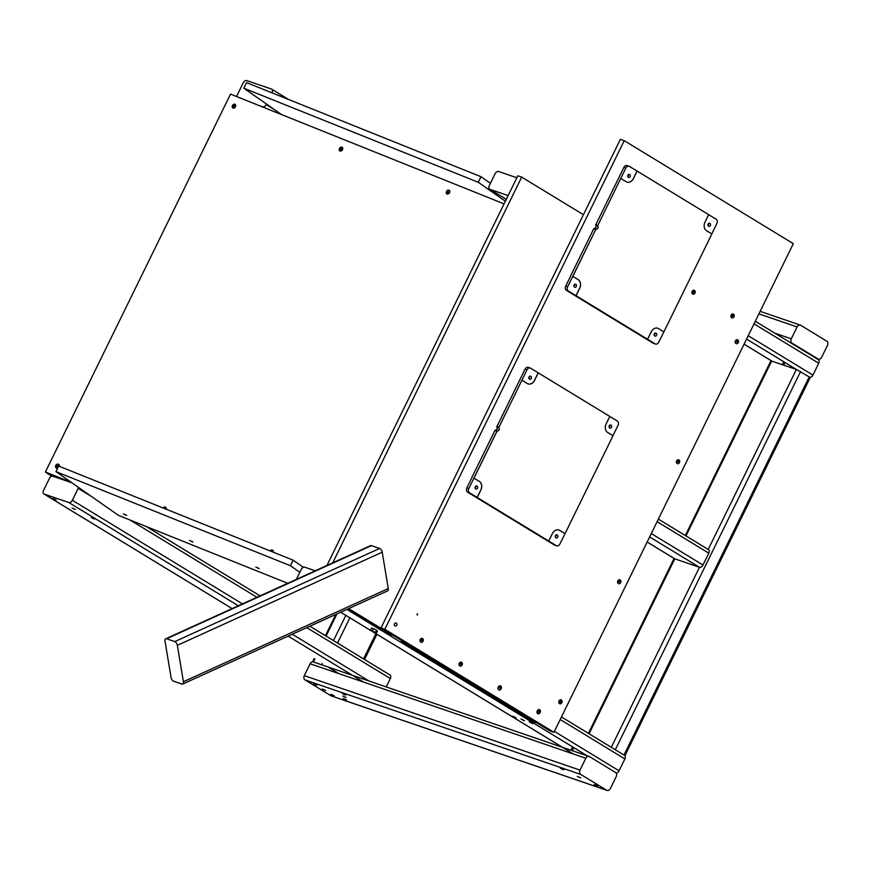 <?xml version="1.0" encoding="UTF-8"?>
<svg xmlns="http://www.w3.org/2000/svg" width="871" height="871" viewBox="0 0 871 871"><rect width="100%" height="100%" fill="white"/><g stroke="black" fill="none" stroke-linecap="round" stroke-linejoin="round"><path stroke-width="1.31" d="M93.295 518.572L92.435 518.027L93.339 518.485M94.656 518.985L91.303 517.548L94.656 518.985M347.692 609.036L388.978 634.175L392.952 635.264M583.439 214.712L521.696 177.107L517.831 175.779L326.93 565.464M332.482 563.33L521.696 177.107M392.832 635.503L348.661 608.589M74.046 509.034L73.175 508.49L74.079 508.947M75.396 509.448L72.053 508.011L75.396 509.448M372.679 630.713L370.6 630.005L372.679 630.713L373.659 628.72L376.599 630.234L377.459 631.029L376.479 633.032L375.325 632.901L375.967 633.065M375.619 632.226L374.04 631.704L375.619 632.226L376.599 630.234M370.6 630.005L371.579 628.002L373.659 628.72M370.915 630.637L375.325 632.901M344.339 694.623L343.479 694.078L344.383 694.535M345.7 695.036L342.357 693.588L345.7 695.036M344.785 697.083L343.914 696.539L344.829 696.996M346.146 697.497L342.793 696.06L346.146 697.497M71.901 482.784L52.881 476.263A3.321 2.145 121.3 0 0 49.364 478.527L43.55 490.395A3.321 2.145 121.3 0 0 43.877 493.944L232.089 608.589M386.245 686.925L390.339 678.563A3.321 2.145 -58.7 0 0 390.012 675.025A3.321 2.145 -58.7 0 0 389.74 674.894M78.521 487.422A3.321 2.145 121.3 0 1 78.172 488.402L72.358 500.27A3.321 2.145 121.3 0 1 68.842 502.523L44.149 494.064A3.321 2.145 121.3 0 1 43.877 493.944M92.881 518.267L93.85 518.789L92.881 518.267M54.361 499.192L55.33 499.714L54.361 499.192M165.686 638.781L370.556 545.638A3.321 1.775 65.5 0 1 371.427 545.627L166.557 638.781L174.788 641.6A3.321 1.775 65.5 0 1 177.346 645.335L183.411 681.721A3.321 1.775 65.5 0 1 182.725 684.04A3.321 1.775 65.5 0 1 181.854 684.04L173.634 681.22A3.321 1.775 65.5 0 1 171.064 677.486L165.011 641.1A3.321 1.775 65.5 0 1 165.686 638.781A3.321 1.775 65.5 0 1 166.557 638.781M182.725 684.04L387.595 590.886A3.321 1.775 65.5 0 0 388.27 588.567L382.217 552.181A3.321 1.775 65.5 0 0 379.647 548.447L371.427 545.627M573.956 294.975L645.574 338.579L573.967 294.953M570.745 275.672L593.706 228.79A0.795 0.599 -71.1 0 1 594.392 228.333L594.468 228.365A1.666 1.252 108.9 0 0 595.851 225.556A0.795 0.599 -71.1 0 1 595.829 224.664L618.791 177.782L595.829 224.664A0.795 0.599 108.9 0 0 595.851 225.556A1.666 1.252 -71.1 0 1 594.468 228.365A0.795 0.599 108.9 0 0 593.793 228.823A0.795 0.599 -71.1 0 1 594.468 228.365L596.417 229.029A0.795 0.599 108.9 0 0 595.731 229.487L572.77 276.368L578.268 279.7L572.846 276.401L595.731 229.487L567.674 286.755A3.321 2.515 108.9 0 0 568.393 291.045L655.112 343.871A3.321 2.515 108.9 0 0 655.482 344.045A3.321 2.515 108.9 0 0 658.726 342.227L663.898 331.862L658.476 328.563A6.652 5.03 108.9 0 0 657.725 328.215A6.652 5.03 108.9 0 0 651.236 331.851L647.523 339.244L575.981 295.661L647.599 339.276M570.821 275.704L565.736 286.091A3.321 2.515 108.9 0 0 566.455 290.381L653.163 343.207A3.321 2.515 108.9 0 0 653.544 343.381L655.482 344.045M595.742 224.642A0.795 0.599 -71.1 0 0 595.764 225.524A1.666 1.252 -71.1 0 1 594.392 228.333M595.818 229.519A0.795 0.599 108.9 0 1 596.493 229.062A1.666 1.252 108.9 0 0 597.876 226.253A0.795 0.599 108.9 0 1 597.854 225.36L625.824 168.07A3.321 2.515 108.9 0 1 629.069 166.241A3.321 2.515 108.9 0 1 629.45 166.415L708.656 214.647L705.02 222.072A6.652 5.03 108.9 0 0 706.446 230.641L711.868 233.951L663.898 331.862M637.115 171.075L633.478 178.49A6.652 5.03 108.9 0 1 626.989 182.137A6.652 5.03 108.9 0 1 626.238 181.778L620.816 178.479M576.058 295.694L579.694 288.279A6.652 5.03 108.9 0 0 578.268 279.7M575.981 295.661L579.618 288.247A6.652 5.03 108.9 0 0 578.181 279.667M596.493 229.062L596.417 229.029A1.666 1.252 108.9 0 0 597.789 226.22L595.764 225.524M597.854 225.36L597.767 225.339A0.795 0.599 108.9 0 0 597.789 226.22A0.795 0.599 108.9 0 1 597.767 225.339L595.829 224.664L623.886 167.406A3.321 2.515 108.9 0 1 627.131 165.577A3.321 2.515 108.9 0 1 627.501 165.751M626.946 182.115A6.652 5.03 108.9 0 0 633.402 178.457L633.478 178.49M637.028 171.043L633.402 178.457M663.822 331.84L658.4 328.53A6.652 5.03 108.9 0 0 657.681 328.193M708.646 214.669L716.158 219.242A3.321 2.515 108.9 0 1 716.877 223.531L711.792 233.896M593.706 228.79L595.731 229.487A0.795 0.599 108.9 0 1 596.417 229.029A1.666 1.252 108.9 0 0 597.789 226.22L597.876 226.253M710.431 225.382A1.764 1.339 108.9 0 0 708.014 224.25A1.764 1.339 108.9 0 0 710.431 225.382M707.938 225.426A1.764 1.339 108.9 0 0 708.667 223.281M630.212 176.519A1.764 1.339 108.9 0 0 627.795 175.387A1.764 1.339 108.9 0 0 630.212 176.519M627.73 176.563A1.764 1.339 108.9 0 0 628.459 174.418M576.428 286.309A1.764 1.339 108.9 0 0 574.011 285.176A1.764 1.339 108.9 0 0 576.428 286.309M573.935 286.341A1.764 1.339 108.9 0 0 574.675 284.207M656.647 335.172A1.764 1.339 108.9 0 0 654.23 334.039A1.764 1.339 108.9 0 0 656.647 335.172M654.154 335.204A1.764 1.339 108.9 0 0 654.883 333.06M272.667 93.099L272.013 92.707A3.321 2.145 121.3 0 0 271.687 89.158A3.321 2.145 121.3 0 0 271.414 89.038L246.722 80.578A3.321 2.145 121.3 0 0 243.216 82.832L237.402 94.71A3.321 2.145 121.3 0 0 236.934 96.67M266.461 104.03L266.199 104.574A3.321 2.145 121.3 0 1 262.694 106.839L259.754 105.827M345.232 699.544L344.361 698.999L345.264 699.457M346.582 699.957L343.239 698.52L346.582 699.957M54.786 499.497L53.915 498.952L54.819 499.41M56.136 499.91L52.793 498.473L56.136 499.91M596.221 785.544L595.361 785L596.265 785.468M597.582 785.958L594.229 784.521L597.582 785.958M546.727 540.358L475.109 496.742L546.727 540.358M471.897 477.45L494.859 430.568A0.795 0.599 -71.1 0 1 495.545 430.111L495.621 430.132A1.666 1.252 108.9 0 0 497.003 427.323A0.795 0.599 -71.1 0 1 496.982 426.442L519.943 379.56L496.982 426.442A0.795 0.599 108.9 0 0 497.003 427.323A1.666 1.252 -71.1 0 1 495.621 430.132A0.795 0.599 108.9 0 0 494.946 430.59A0.795 0.599 -71.1 0 1 495.621 430.132L497.57 430.797A1.666 1.252 108.9 0 0 498.941 427.999L496.916 427.302A1.666 1.252 -71.1 0 1 495.545 430.111M471.973 477.482L466.889 487.858A3.321 2.515 108.9 0 0 467.607 492.148L554.315 544.974A3.321 2.515 108.9 0 0 554.696 545.148L556.634 545.812A3.321 2.515 108.9 0 0 559.879 543.994L565.05 533.64L559.628 530.33A6.652 5.03 108.9 0 0 558.877 529.982A6.652 5.03 108.9 0 0 552.388 533.629L548.676 541.022L477.134 497.439L548.752 541.043M496.916 427.302A0.795 0.599 -71.1 0 1 496.895 426.409M497.646 430.829L497.57 430.797A0.795 0.599 108.9 0 0 496.884 431.265L473.998 478.168L496.971 431.287A0.795 0.599 108.9 0 1 497.646 430.829A1.666 1.252 108.9 0 0 499.029 428.02A0.795 0.599 108.9 0 1 499.007 427.138L526.977 369.837A3.321 2.515 108.9 0 1 530.221 368.019A3.321 2.515 108.9 0 1 530.602 368.193L617.31 421.02A3.321 2.515 108.9 0 1 618.029 425.309L612.944 435.674M528.653 367.529A3.321 2.515 108.9 0 0 528.283 367.344A3.321 2.515 108.9 0 0 525.039 369.173L496.982 426.442L498.92 427.106A0.795 0.599 108.9 0 0 498.941 427.999A1.666 1.252 108.9 0 1 497.57 430.797A0.795 0.599 108.9 0 0 496.884 431.265L468.827 488.533A3.321 2.515 108.9 0 0 469.545 492.812L556.264 545.638A3.321 2.515 108.9 0 0 556.634 545.812M611.584 427.16A1.764 1.339 108.9 0 0 609.167 426.017A1.764 1.339 108.9 0 0 611.584 427.16M609.09 427.193A1.764 1.339 108.9 0 0 609.82 425.048M531.364 378.297A1.764 1.339 108.9 0 0 528.947 377.154A1.764 1.339 108.9 0 0 531.364 378.297M528.882 378.33A1.764 1.339 108.9 0 0 529.612 376.185M477.58 488.076A1.764 1.339 108.9 0 0 475.163 486.943A1.764 1.339 108.9 0 0 477.58 488.076M475.098 488.119A1.764 1.339 108.9 0 0 475.827 485.974M557.799 536.939A1.764 1.339 108.9 0 0 555.382 535.807A1.764 1.339 108.9 0 0 557.799 536.939M555.306 536.982A1.764 1.339 108.9 0 0 556.036 534.838M609.809 416.425L606.172 423.839A6.652 5.03 108.9 0 0 607.599 432.419L613.021 435.718L565.05 533.64M538.267 372.842L534.631 380.257A6.652 5.03 108.9 0 1 528.142 383.904A6.652 5.03 108.9 0 1 527.39 383.556L521.969 380.257M473.998 478.168L479.42 481.467A6.652 5.03 108.9 0 1 480.846 490.046L477.21 497.461M477.134 497.439L480.77 490.025A6.652 5.03 108.9 0 0 479.333 481.445L479.42 481.467M473.922 478.146L479.333 481.445M499.007 427.138L498.92 427.106A0.795 0.599 108.9 0 0 498.941 427.999L499.029 428.02M528.098 383.893A6.652 5.03 108.9 0 0 534.554 380.235L534.631 380.257M538.18 372.81L534.554 380.235M564.974 533.607L559.552 530.308A6.652 5.03 108.9 0 0 558.834 529.971M579.324 777.444L578.453 776.899L579.367 777.357M580.685 777.857L577.331 776.42L580.685 777.857M332.885 695.319L332.014 694.775L332.929 695.232M334.235 695.722L330.893 694.285L334.235 695.722M579.999 770.116A3.321 2.515 -71.1 0 0 580.707 774.406L606.728 790.247A3.321 2.515 -71.1 0 0 607.098 790.422A3.321 2.515 -71.1 0 0 610.342 788.603L616.156 776.736A3.321 2.515 -71.1 0 0 615.449 772.446L589.427 756.594A3.321 2.515 -71.1 0 0 589.057 756.42A3.321 2.515 -71.1 0 0 585.813 758.249L579.999 770.116L304.306 675.646A3.321 2.515 108.9 0 0 305.024 679.935L331.034 695.787A3.321 2.515 108.9 0 0 331.416 695.962L607.098 790.422M313.745 662.134A3.321 2.515 108.9 0 0 313.364 661.96A3.321 2.515 108.9 0 0 310.12 663.778L304.306 675.646M595.808 785.25L596.777 785.762L595.808 785.25M578.91 777.139L579.879 777.661L578.91 777.139M562.002 769.039L562.971 769.561L562.002 769.039M332.472 695.014L333.43 695.537L332.472 695.014M323.794 689.734L324.763 690.246L323.794 689.734M315.128 684.443L316.086 684.965L315.128 684.443M343.925 694.318L344.894 694.84L343.925 694.318M344.372 696.778L345.341 697.301L344.372 696.778M344.807 699.239L345.776 699.761L344.807 699.239M313.571 662.025L325.906 666.25M324.208 690.028L323.348 689.484L324.252 689.952M325.569 690.442L322.226 689.005L325.569 690.442M315.542 684.748L314.671 684.203L315.585 684.66M316.902 685.161L313.549 683.724L316.902 685.161M791.282 338.819A3.321 2.515 -71.1 0 0 792 343.109L818.011 358.95A3.321 2.515 -71.1 0 0 818.392 359.124A3.321 2.515 -71.1 0 0 821.636 357.306L827.45 345.439A3.321 2.515 -71.1 0 0 826.731 341.149L800.721 325.297A3.321 2.515 -71.1 0 0 800.34 325.123A3.321 2.515 -71.1 0 0 797.096 326.952L791.282 338.819L774.918 333.212M562.426 769.343L561.555 768.799L562.459 769.256M563.777 769.757L560.434 768.32L563.777 769.757M504.069 203.879L230.532 94.101L45.412 471.995L48.341 474.042L59.729 478.615M56.942 465.963L57.769 465.647L57.061 466.671L56.942 465.963M447.4 191.794L448.238 191.468L447.52 192.491L447.4 191.794M340.365 148.832L341.203 148.516L340.496 149.54L340.365 148.832M233.341 105.881L234.179 105.565L233.461 106.589L233.341 105.881M45.412 471.995L71.368 482.403M51.607 476.328L49.897 475.131A3.321 1.873 -68.1 0 1 49.397 474.466M447.923 191.925L448.826 192.153L447.803 192.513L446.932 191.816L447.955 191.457M448.13 192.012L447.563 191.642M447.955 192.36L447.389 192.001M447.803 192.513L447.542 193.046L447.498 192.393M446.91 193.95A2.21 1.807 -55 0 0 449.142 190.172A2.21 1.807 -55 0 0 446.91 193.95M191.609 541.522L190.749 540.978L191.653 541.435M192.97 541.925L189.617 540.488L192.97 541.925M340.899 148.974L341.802 149.202L340.768 149.562L339.897 148.865L340.931 148.495M341.094 149.061L340.528 148.691M340.92 149.409L340.354 149.039M340.768 149.562L340.507 150.095L340.463 149.442M339.886 150.999A2.21 1.807 -55 0 0 342.118 147.221A2.21 1.807 -55 0 0 339.886 150.999M164.543 508.544L165.087 508.174L164.848 508.675M166.328 509.263A2.21 1.807 -55 0 0 163.051 507.956M287.713 583.298L118.434 515.36L55.973 471.636L58.705 466.072L293.146 560.162L290.424 565.725L299.842 572.323M293.146 560.162L303.358 567.304M55.973 471.636L290.424 565.725M257.457 567.805L258.415 568.328L257.457 567.805M191.195 541.218L192.164 541.74L191.195 541.218M124.945 514.619L125.903 515.142L124.945 514.619M233.864 106.022L234.767 106.24L233.744 106.61L232.873 105.903L234.157 105.01L234.353 106.099M234.07 106.099L233.504 105.739M233.896 106.458L233.33 106.088M233.744 106.61L233.178 107.013L233.439 106.48M232.851 108.048A2.21 1.807 -55 0 0 235.083 104.27A2.21 1.807 -55 0 0 232.851 108.048M281.496 114.558L243.826 88.189L246.558 82.625L480.999 176.715L478.277 182.279L505.365 201.245M480.999 176.715L490.417 183.302M243.826 88.189L478.277 182.279M271.567 551.506L271.817 551.005L271.872 551.626M273.352 552.225A2.21 1.807 -55 0 0 270.086 550.908M257.87 568.11L256.999 567.565L257.914 568.023M259.22 568.523L255.878 567.086L259.22 568.523M57.312 465.8L58.063 465.212L58.194 466.682L56.463 465.985L57.802 466.181M57.671 466.192L57.094 465.822M57.334 466.693L56.767 467.106L57.029 466.562M59.293 466.312A2.21 1.807 -55 0 0 55.929 465.125A2.21 1.807 -55 0 0 57.693 468.13M125.359 514.924L124.488 514.38L125.402 514.837M126.709 515.338L123.366 513.901L126.709 515.338M560.184 701.786L559.868 701.013L560.88 700.556L561.338 701.906L559.89 702.559L560.772 702.026M560.238 701.405L560.946 701.667M560.173 701.297L560.837 701.493M561.947 702.516A2.21 1.666 108.9 0 0 558.932 701.09A2.21 1.666 108.9 0 0 561.947 702.516M624.42 755.309L611.42 747.383M625.095 755.397L810.215 377.513L796.399 369.446L770.889 360.844L685.325 535.513M380.986 627.969L620.359 139.338L624.224 140.656L384.84 629.298L380.986 627.969L550.08 730.976L553.934 732.304L384.84 629.298M553.934 732.304L793.318 243.662L624.224 140.656M528.86 378.243A1.764 1.339 108.9 0 0 529.546 376.239M609.069 427.106A1.764 1.339 108.9 0 0 609.754 425.102M555.284 536.895A1.764 1.339 108.9 0 0 555.97 534.892M654.132 335.128A1.764 1.339 108.9 0 0 654.818 333.125M573.924 286.265A1.764 1.339 108.9 0 0 574.61 284.262M396.86 625.051A1.764 1.339 108.9 0 0 394.443 623.919A1.764 1.339 108.9 0 0 396.86 625.051M707.916 225.339A1.764 1.339 108.9 0 0 708.602 223.335M627.708 176.475A1.764 1.339 108.9 0 0 628.394 174.472M475.076 488.032A1.764 1.339 108.9 0 0 475.762 486.029M560.107 701.384L560.717 701.046L560.314 702.222L560.107 701.384M618.911 581.36L619.521 581.022L619.118 582.198L618.911 581.36M677.714 461.336L678.313 460.988L677.91 462.163L677.714 461.336M736.507 341.301L737.116 340.964L736.714 342.14L736.507 341.301M732.228 315.574L732.838 315.237L732.435 316.413L732.228 315.574M693.207 291.807L693.817 291.458L693.403 292.645L693.207 291.807M417.024 614.229L417.634 613.881L417.231 615.068L417.024 614.229M538.376 711.269L538.986 710.921L538.583 712.108L538.376 711.269M499.355 687.491L499.965 687.154L499.562 688.33L499.355 687.491M460.334 663.724L460.944 663.386L460.541 664.562L460.334 663.724M421.314 639.956L421.923 639.608L421.52 640.795L421.314 639.956M514.391 716.964L515.632 717.639L514.413 716.92M516.209 718.031L512.79 716.18L516.209 718.031M406.441 643.484A1.666 1.078 121.3 0 1 405.962 643.462L401.858 642.058A1.666 1.078 121.3 0 1 401.716 641.992A1.666 1.078 121.3 0 1 401.455 640.446M536.514 722.723A1.666 1.078 -58.7 0 1 536.046 722.701L531.931 721.297L401.858 642.058M538.463 711.661L538.136 710.888L539.149 710.431L539.432 712.14L538.158 712.445L539.04 711.901M538.518 711.28L539.214 711.542M538.452 711.172L539.105 711.367M540.227 712.391A2.21 1.666 108.9 0 0 537.2 710.976A2.21 1.666 108.9 0 0 540.227 712.391M732.271 316.217L731.988 315.204L732.99 314.736L732.99 315.433M732.359 315.596L732.892 316.206M734.068 316.696A2.21 1.666 108.9 0 0 731.052 315.28A2.21 1.666 108.9 0 0 734.068 316.696M677.758 461.978L677.464 460.955L678.019 461.456M677.845 461.347L678.367 461.968M677.78 461.238L678.542 461.608M677.856 461.195L678.476 460.498L678.476 461.184M679.554 462.457A2.21 1.666 108.9 0 0 676.538 461.042A2.21 1.666 108.9 0 0 679.554 462.457M315.237 570.788L304.752 567.195A3.321 2.145 121.3 0 0 301.246 569.46L296.401 579.346M624.278 755.255A3.321 2.145 121.3 0 1 624.551 755.386A3.321 2.145 121.3 0 1 624.877 758.935L619.063 770.802A3.321 2.145 121.3 0 1 616.145 773.143M514.369 716.898L515.327 717.421L514.369 716.898M522.589 719.718L523.558 720.241L522.589 719.718M530.82 722.538L531.789 723.061L530.82 722.538M499.399 688.144L499.116 687.121L500.128 686.664L500.117 687.35M499.486 687.513L500.019 688.134M501.206 688.623A2.21 1.666 108.9 0 0 498.179 687.208A2.21 1.666 108.9 0 0 501.206 688.623M530.853 722.603L532.083 723.278L530.875 722.56M532.671 723.67L529.252 721.819L532.671 723.67M421.357 640.599L421.074 639.575L421.618 640.076M421.444 639.967L421.978 640.588M421.379 639.858L422.152 640.229M421.466 639.815L422.076 639.118L422.076 639.815M423.154 641.078A2.21 1.666 108.9 0 0 420.138 639.662A2.21 1.666 108.9 0 0 423.154 641.078M693.283 292.199L692.968 291.426L693.969 290.968L694.252 292.678L692.989 292.983L693.871 292.438M693.338 291.818L694.035 292.079M693.272 291.709L693.937 291.905M695.047 292.928A2.21 1.666 108.9 0 0 692.031 291.513A2.21 1.666 108.9 0 0 695.047 292.928M674.263 558.518A3.321 2.145 -58.7 0 0 674.513 558.703A3.321 2.145 -58.7 0 0 674.785 558.834L699.467 567.293A3.321 2.145 -58.7 0 0 702.984 565.029L708.798 553.161A3.321 2.145 -58.7 0 0 708.471 549.623A3.321 2.145 -58.7 0 0 708.188 549.492M460.378 664.366L460.095 663.343L460.639 663.844M460.465 663.746L460.999 664.355M460.4 663.637L461.173 664.007M460.487 663.582L461.107 662.885L461.097 663.582M462.174 664.845A2.21 1.666 108.9 0 0 459.159 663.43A2.21 1.666 108.9 0 0 462.174 664.845M506.291 199.339L489.611 189.181A3.321 2.145 121.3 0 0 489.883 189.312L508.141 195.561M748.222 335.705L812.915 375.107L818.729 363.24L754.046 323.838M812.915 375.107A3.321 2.145 121.3 0 1 810.204 377.426M818.119 359.571A3.321 2.145 121.3 0 1 818.402 359.69A3.321 2.145 121.3 0 1 818.729 363.24M516.862 177.76L498.604 171.5A3.321 2.145 121.3 0 0 495.087 173.764L489.273 185.632A3.321 2.145 121.3 0 0 489.611 189.181M736.55 341.944L736.267 340.931L736.822 341.421M736.648 341.323L737.171 341.933M736.583 341.214L737.345 341.584M736.659 341.16L737.28 340.463L737.28 341.16M738.358 342.423A2.21 1.666 108.9 0 0 735.342 341.007A2.21 1.666 108.9 0 0 738.358 342.423M522.622 719.784L523.852 720.459L522.644 719.74M524.44 720.85L521.021 719L524.44 720.85M618.954 582.002L618.671 580.979L619.216 581.48M619.041 581.371L619.575 581.991M618.976 581.273L619.749 581.643M619.063 581.218L619.673 580.522L619.673 581.218M620.751 582.481A2.21 1.666 108.9 0 0 617.735 581.066A2.21 1.666 108.9 0 0 620.751 582.481M369.173 681.078L292.264 634.23M242.443 603.886L72.358 500.27M390.339 678.563L306.755 627.643M256.934 597.299L130.149 520.063M91.651 496.612L78.172 488.402M338.982 673.664L327.823 666.914M232.121 608.579L44.149 494.064M363.664 682.124L288.127 636.113M238.306 605.759L68.842 502.523M379.647 548.447L174.788 641.6M382.217 552.181L177.346 645.335M388.27 588.567L183.411 681.721M625.824 168.07L623.886 167.406M567.674 286.755L565.736 286.091M568.393 291.045L566.455 290.381M655.112 343.871L653.163 343.207M274.202 109.452L266.199 104.574M263.521 107.34L262.694 106.839M494.859 430.568L496.971 431.287M526.977 369.837L525.039 369.173M468.827 488.533L466.889 487.858M469.545 492.812L467.607 492.148M556.264 545.638L554.315 544.974M585.813 758.249L310.12 663.778M331.034 695.787L606.728 790.247M580.707 774.406L305.024 679.935M313.636 661.525L314.867 659.02M326.092 636.08L336.957 613.913M321.867 664.344L322.259 663.528M333.495 640.599L345.852 615.383M363.534 658.89L375.88 633.674M337.513 643.038L349.87 617.833M797.096 326.952L758.924 313.865M816.105 358.297L818.011 358.95M792 343.109L790.084 342.445M49.897 475.131L52.532 476.187M589.079 733.774L674.785 558.834L647.164 542.002M686 535.926L771.706 360.986L744.084 344.154M611.29 747.307L699.467 567.293L649.646 536.939M708.21 549.459L796.399 369.446L746.567 339.091M809.29 376.751L624.169 754.645M615.492 749.365L800.623 371.471M536.046 722.701L405.962 643.462M573.521 754.036L571.354 752.718M570.091 751.945L373.049 631.911M370.861 630.582L340.703 612.204M588.11 756.344L346.887 609.395M560.195 719.522L624.877 758.935M619.063 770.802L554.381 731.39M651.301 533.553L702.984 565.029M657.115 521.675L708.798 553.161M489.883 189.312L506.312 199.317M146.241 526.52L260.07 595.862M309.891 626.216L390.012 675.025M629.069 166.241L627.131 165.577M271.687 89.158L288.747 99.555M530.221 368.019L528.283 367.344M313.364 661.96L589.057 756.42M335.814 614.436L325.416 635.667M314.181 658.596L312.82 661.383M364.535 659.499L376.882 634.284M760.154 311.35L800.34 325.123M816.279 358.406L818.392 359.124M572.574 746.883L570.941 750.214M573.837 747.645L572.345 750.693M588.393 733.36L674.089 558.442M401.716 641.992L531.789 721.232M562.361 747.274L372.636 631.704M370.97 630.691L340.67 612.226M624.551 755.386L561.457 716.953M791.979 367.932L792.425 367.029M790.585 367.453L791.162 366.255M783.758 365.112L785.021 362.521M782.354 364.633L783.758 361.748M708.471 549.623L658.378 519.105M674.513 558.703L647.142 542.034M818.402 359.69L755.299 321.257M771.564 360.942L744.074 344.187"/></g></svg>

